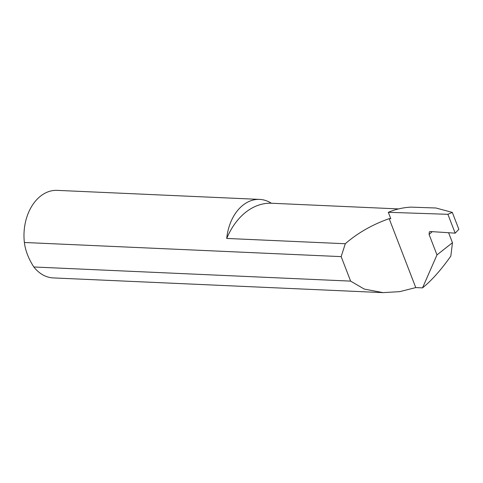 <?xml version="1.0" encoding="UTF-8"?>
<svg xmlns="http://www.w3.org/2000/svg" width="483" height="483" viewBox="0 0 483 483"><rect width="100%" height="100%" fill="white"/><g stroke="black" fill="none" stroke-linecap="round" stroke-linejoin="round"><path stroke-width="0.72" d="M271.349 203.24A68.471 48.753 92.6 0 0 245.726 212.26A68.471 48.753 92.6 0 0 226.726 238.445A43.82 31.202 -87.4 0 1 242.985 205.166A43.82 31.202 -87.4 0 1 259.606 199.401A43.82 31.202 -87.4 0 1 271.349 203.24L398.59 208.922M452.317 212.399L447.898 214.307L455.173 233.162L458.85 229.322L452.317 212.399L435.926 207.998L411.154 207.135A123.859 88.19 92.6 0 0 388.32 212.303L390.801 218.733L389.159 218.66C372.26 224.637 357.631 232.999 345.291 243.74L226.726 238.445M33.834 266.984A43.82 31.202 92.6 0 0 53.251 277.912L383.031 292.632L364.267 289.076L350.622 281.118L33.834 266.984C28.527 258.749 25.376 250.586 24.379 242.484L341.167 256.624L345.291 243.74M259.606 199.401L57.163 190.368A43.82 31.202 92.6 0 0 40.542 196.128A43.82 31.202 92.6 0 0 24.379 242.484M432.267 231.659L429.091 234.472L429.327 231.87L430.377 231.532L455.173 233.162M429.091 234.472L436.982 254.915L422.522 287.892L415.76 287.59L399.731 291.641L383.031 292.632M422.522 287.892C431.663 280.484 441.1 269.876 450.832 256.081L452.456 242.708L448.604 232.734M388.32 212.303L447.898 214.307M436.982 254.915L452.456 242.708M415.76 287.59L389.159 218.66M341.167 256.624L350.622 281.118"/></g></svg>

